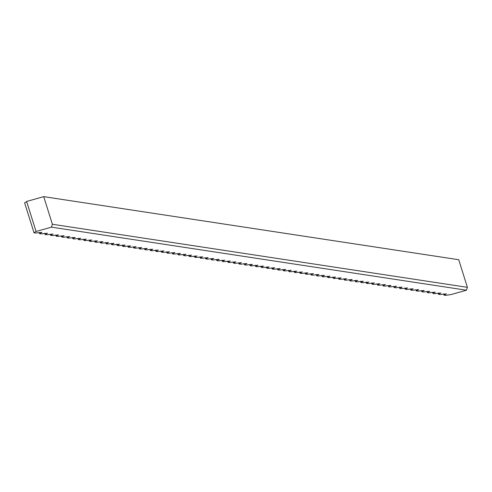 <?xml version="1.0" encoding="UTF-8"?>
<svg xmlns="http://www.w3.org/2000/svg" width="492" height="492" viewBox="0 0 492 492"><rect width="100%" height="100%" fill="white"/><g stroke="black" fill="none" stroke-linecap="round" stroke-linejoin="round"><path stroke-width="0.74" d="M466.465 290.212L51.457 227.144L36.057 231.486L26.617 201.462L43.708 196.646L458.716 259.714L467.4 287.334L466.465 290.212L451.072 294.554L445.494 295.354L444.012 295.132L446.361 293.841L439.953 294.517L438.47 294.29L438.089 293.078M438.47 294.29L440.82 292.998L434.418 293.675L432.929 293.447L432.548 292.236M432.929 293.447L435.285 292.156L428.876 292.832L427.388 292.605L427.007 291.393M427.388 292.605L429.744 291.313L423.335 291.99L421.847 291.762L421.466 290.551M421.847 291.762L424.202 290.471L417.794 291.147L416.306 290.92L415.924 289.708M416.306 290.92L418.661 289.628L412.253 290.305L410.771 290.077L410.389 288.865M410.771 290.077L413.12 288.792L406.712 289.462L405.23 289.235L404.848 288.023M405.23 289.235L407.579 287.949L401.177 288.62L399.688 288.398L399.307 287.18M399.688 288.398L402.044 287.107L395.636 287.777L394.147 287.556L393.766 286.338M394.147 287.556L396.503 286.264L390.094 286.934L388.606 286.713L388.225 285.501M388.606 286.713L390.962 285.422L384.553 286.098L383.065 285.87L382.684 284.659M383.065 285.87L385.421 284.579L379.012 285.255L377.53 285.028L377.149 283.816M377.53 285.028L379.879 283.736L373.471 284.413L371.989 284.185L371.608 282.974M371.989 284.185L374.338 282.894L367.936 283.57L366.448 283.343L366.066 282.131M366.448 283.343L368.803 282.051L362.395 282.728L360.907 282.5L360.525 281.289M360.907 282.5L363.262 281.209L356.854 281.885L355.365 281.658L354.984 280.446M355.365 281.658L357.721 280.372L351.313 281.043L349.824 280.815L349.443 279.604M349.824 280.815L352.18 279.53L345.771 280.2L344.289 279.979L343.908 278.761M344.289 279.979L346.639 278.687L340.23 279.358L338.748 279.136L338.367 277.918M338.748 279.136L341.097 277.845L334.695 278.515L333.207 278.294L332.826 277.082M333.207 278.294L335.562 277.002L329.154 277.679L327.666 277.451L327.285 276.24M327.666 277.451L330.021 276.16L323.613 276.836L322.125 276.609L321.743 275.397M322.125 276.609L324.48 275.317L318.072 275.994L316.584 275.766L316.202 274.554M316.584 275.766L318.939 274.474L312.531 275.151L311.049 274.923L310.667 273.712M311.049 274.923L313.398 273.632L306.99 274.308L305.507 274.081L305.126 272.869M305.507 274.081L307.857 272.789L301.455 273.466L299.966 273.238L299.585 272.027M299.966 273.238L302.322 271.953L295.913 272.623L294.425 272.396L294.044 271.184M294.425 272.396L296.781 271.11L290.372 271.781L288.884 271.559L288.503 270.342M288.884 271.559L291.239 270.268L284.831 270.938L283.343 270.717L282.962 269.499M283.343 270.717L285.698 269.425L279.29 270.096L277.808 269.874L277.427 268.663M277.808 269.874L280.157 268.583L273.749 269.259L272.267 269.032L271.885 267.82M272.267 269.032L274.616 267.74L268.214 268.417L266.726 268.189L266.344 266.978M266.726 268.189L269.081 266.898L262.673 267.574L261.184 267.347L260.803 266.135M261.184 267.347L263.54 266.055L257.132 266.732L255.643 266.504L255.262 265.293M255.643 266.504L257.999 265.213L251.59 265.889L250.102 265.662L249.721 264.45M250.102 265.662L252.458 264.37L246.049 265.047L244.567 264.819L244.186 263.607M244.567 264.819L246.916 263.534L240.514 264.204L239.026 263.976L238.645 262.765M239.026 263.976L241.375 262.691L234.973 263.361L233.485 263.14L233.103 261.922M233.485 263.14L235.84 261.849L229.432 262.519L227.944 262.298L227.562 261.086M227.944 262.298L230.299 261.006L223.891 261.683L222.402 261.455L222.021 260.243M222.402 261.455L224.758 260.163L218.35 260.84L216.861 260.612L216.486 259.401M216.861 260.612L219.217 259.321L212.808 259.997L211.326 259.77L210.945 258.558M211.326 259.77L213.676 258.478L207.273 259.155L205.785 258.927L205.404 257.716M205.785 258.927L208.134 257.636L201.732 258.312L200.244 258.085L199.863 256.873M200.244 258.085L202.599 256.793L196.191 257.47L194.703 257.242L194.322 256.031M194.703 257.242L197.058 255.951L190.65 256.627L189.162 256.4L188.78 255.188M189.162 256.4L191.517 255.114L185.109 255.785L183.627 255.557L183.245 254.346M183.627 255.557L185.976 254.272L179.568 254.942L178.086 254.721L177.704 253.503M178.086 254.721L180.435 253.429L174.033 254.1L172.544 253.878L172.163 252.667M172.544 253.878L174.894 252.587L168.492 253.263L167.003 253.036L166.622 251.824M167.003 253.036L169.359 251.744L162.95 252.421L161.462 252.193L161.081 250.982M161.462 252.193L163.818 250.902L157.409 251.578L155.921 251.35L155.54 250.139M155.921 251.35L158.276 250.059L151.868 250.736L150.386 250.508L150.005 249.296M150.386 250.508L152.735 249.216L146.327 249.893L144.845 249.665L144.464 248.454M144.845 249.665L147.194 248.374L140.792 249.05L139.304 248.823L138.922 247.611M139.304 248.823L141.653 247.537L135.251 248.208L133.762 247.98L133.381 246.769M133.762 247.98L136.118 246.695L129.71 247.365L128.221 247.144L127.84 245.926M128.221 247.144L130.577 245.852L124.169 246.523L122.68 246.301L122.299 245.084M122.68 246.301L125.036 245.01L118.627 245.68L117.145 245.459L116.764 244.247M117.145 245.459L119.495 244.167L113.086 244.844L111.604 244.616L111.223 243.405M111.604 244.616L113.953 243.325L107.551 244.001L106.063 243.774L105.682 242.562M106.063 243.774L108.412 242.482L102.01 243.159L100.522 242.931L100.14 241.72M100.522 242.931L102.877 241.64L96.469 242.316L94.981 242.089L94.599 240.877M94.981 242.089L97.336 240.797L90.928 241.474L89.439 241.246L89.058 240.035M89.439 241.246L91.795 239.955L85.387 240.631L83.904 240.403L83.523 239.192M83.904 240.403L86.254 239.118L79.845 239.788L78.363 239.561L77.982 238.349M78.363 239.561L80.713 238.276L74.31 238.946L72.822 238.725L72.441 237.507M72.822 238.725L75.171 237.433L68.769 238.103L67.281 237.882L66.9 236.664M67.281 237.882L69.636 236.59L63.228 237.261L61.74 237.039L61.359 235.828M61.74 237.039L64.095 235.748L57.687 236.424L56.199 236.197L55.817 234.985M56.199 236.197L58.554 234.905L52.146 235.582L50.664 235.354L50.282 234.143M50.664 235.354L53.013 234.063L46.605 234.739L45.123 234.512L44.741 233.3M45.123 234.512L47.472 233.22L41.07 233.897L39.581 233.669L39.2 232.458M39.581 233.669L41.931 232.378L35.529 233.054L34.04 232.827L24.6 202.802L26.685 201.658M36.057 231.486L34.04 232.827M51.457 227.144L52.392 224.266L43.708 196.646M444.012 295.132L443.63 293.921M52.392 224.266L467.4 287.334"/></g></svg>
